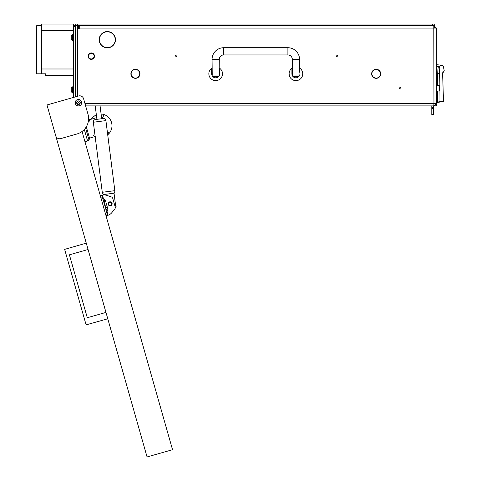 <?xml version="1.0" encoding="UTF-8"?>
<svg xmlns="http://www.w3.org/2000/svg" width="481" height="481" viewBox="0 0 481 481"><rect width="100%" height="100%" fill="white"/><g stroke="black" fill="none" stroke-linecap="round" stroke-linejoin="round"><path stroke-width="0.72" d="M372.366 71.831A4.293 4.293 0 0 0 375.98 78.09L375.968 78.331A4.533 4.533 0 0 1 372.15 71.717L372.15 71.717A4.533 4.533 0 0 0 371.645 73.803M130.898 73.803A4.533 4.533 0 0 1 131.403 71.717L131.62 71.831A4.293 4.293 0 0 0 135.233 78.09L135.221 78.331A4.533 4.533 0 0 1 131.403 71.717L131.62 71.831A4.293 4.293 0 0 0 131.139 73.803M100.403 35.919A7.906 7.906 0 0 0 107.143 47.601L107.137 47.841A8.147 8.147 0 0 1 100.186 35.804L100.403 35.919M337.506 55.748A0.721 0.721 0 0 0 336.784 55.026A0.721 0.721 0 0 0 336.063 55.748A0.721 0.721 0 0 0 336.784 56.469A0.721 0.721 0 0 0 337.506 55.748M177.008 55.748A0.721 0.721 0 0 0 176.286 55.026A0.721 0.721 0 0 0 175.565 55.748A0.721 0.721 0 0 0 176.286 56.469A0.721 0.721 0 0 0 177.008 55.748M400.974 88.251A0.721 0.721 0 0 0 400.252 87.524A0.721 0.721 0 0 0 399.531 88.251A0.721 0.721 0 0 0 400.252 88.973A0.721 0.721 0 0 0 400.974 88.251M76.647 102.694A1.804 1.804 0 0 1 78.451 100.89A1.804 1.804 0 0 1 80.261 102.694A1.804 1.804 0 0 1 78.451 104.497A1.804 1.804 0 0 1 76.647 102.694L78.457 104.497M105.375 31.794L109.307 31.794M105.375 47.601L107.143 47.601M107.54 47.601A7.906 7.906 0 0 0 114.286 35.919L114.496 35.804A8.147 8.147 0 0 1 107.546 47.841L109.307 47.601M99.435 37.734L99.435 41.667M379.996 71.362A4.533 4.533 0 0 0 372.354 71.362L372.354 71.362A4.533 4.533 0 0 1 379.996 71.362L379.792 71.489A4.293 4.293 0 0 0 372.559 71.489A4.293 4.293 0 0 1 379.792 71.489L379.996 71.362M135.636 78.331A4.533 4.533 0 0 0 139.454 71.717L139.454 71.717A4.533 4.533 0 0 1 135.636 78.331L135.624 78.09A4.293 4.293 0 0 0 139.243 71.831A4.293 4.293 0 0 1 135.624 78.09L135.636 78.331M139.045 71.489L139.249 71.362A4.533 4.533 0 0 0 131.608 71.362L131.608 71.362A4.533 4.533 0 0 1 139.249 71.362L139.045 71.489A4.293 4.293 0 0 0 131.812 71.489M376.382 78.331A4.533 4.533 0 0 0 380.2 71.717L380.2 71.717A4.533 4.533 0 0 1 376.382 78.331L376.37 78.09A4.293 4.293 0 0 0 379.99 71.831A4.293 4.293 0 0 1 376.37 78.09L376.382 78.331M75.24 102.694L75.24 102.182L75.24 102.694A3.211 3.211 0 0 0 78.451 105.904L78.962 105.904L78.451 105.904M433.91 104.299L434.758 103.499M87.975 114.171L83.586 98.731A4.01 4.01 0 0 0 78.625 95.972L46.982 104.972L55.76 135.846A4.01 4.01 0 0 0 60.714 138.606L76.924 133.995A16.047 16.047 0 0 0 87.975 114.171L85.624 105.904L433.952 105.904L433.952 104.299M371.885 73.803A4.293 4.293 0 0 0 375.98 78.09L375.968 78.331M100.595 35.576L100.391 35.45A8.147 8.147 0 0 1 114.292 35.45L114.087 35.576A7.906 7.906 0 0 0 100.595 35.576M75.24 26.455L73.635 26.455L73.635 25.655L75.24 25.655L75.433 96.879A0.8 0.8 0 0 1 76.046 96.597L77.555 96.272L75.24 96.272M79.257 25.655L79.257 28.866L78.451 28.866L78.451 26.455A0.8 0.8 0 0 0 77.651 25.655L432.353 25.655L432.353 24.05L434.758 24.05L434.758 25.655L432.353 25.655M79.257 28.06L436.363 28.06L436.363 103.499L433.952 103.499L433.814 105.904M433.952 105.904L436.363 103.499L436.363 105.904L434.758 105.766M84.939 103.499L433.952 103.499L433.814 25.655M433.91 27.261L434.758 28.06M436.363 28.06L433.952 25.655L433.952 27.261M432.353 24.05L75.24 24.05L75.24 25.655L77.651 25.655L77.651 96.248M99.314 38.306L99.314 41.095L99.314 38.306M437.542 91.059L437.536 102.405L437.482 102.008L436.363 102.164L436.363 102.573L437.536 102.405L436.363 102.573M436.363 66.462L438.528 66.655L441.895 65.194L436.363 64.707M436.363 73.485L437.704 73.611C437.842 69.511 438.113 67.196 438.528 66.655L439.977 68.17C444.426 65.867 444.426 65.867 439.977 68.17C439.586 68.615 439.357 70.485 439.291 73.785L437.704 73.611L437.596 85.438M437.536 102.405L443.109 101.623L443.47 101.22L439.045 101.846L439.111 91.059M439.171 85.438L439.291 73.785M437.482 102.008L439.045 101.846L438.708 102.243M438.371 101.918L438.221 102.309L438.371 101.918M442.67 101.311L442.526 101.707M442.767 72.625L442.833 72.114M442.821 72.637L443.025 71.597C442.646 72.072 442.586 74.802 442.827 79.798L443.446 101.226L443.109 101.623L443.47 101.22L442.827 79.798M442.279 73.196L442.809 72.745M88.486 56.151A2.808 2.808 0 0 0 91.294 58.959A2.808 2.808 0 0 0 94.102 56.151A2.808 2.808 0 0 0 91.294 53.343A2.808 2.808 0 0 0 88.486 56.151M94.504 56.151A3.211 3.211 0 0 1 91.294 59.361A3.211 3.211 0 0 1 88.083 56.151A3.211 3.211 0 0 1 91.294 52.94A3.211 3.211 0 0 1 94.504 56.151M292.316 68.019A6.818 6.818 0 0 0 291.913 68.29L291.913 73.803C292.274 75.878 292.274 75.878 291.913 73.803A4.01 4.01 0 0 0 295.929 77.814A4.01 4.01 0 0 0 299.94 73.803C299.579 75.878 299.579 75.878 299.94 73.803L299.94 68.29A6.818 6.818 0 0 0 299.537 68.019M299.657 75.289L299.777 74.934M292.015 74.699L292.117 75.054M292.195 75.289L292.25 75.409A4.01 4.01 0 0 0 299.94 73.803M291.913 68.29A6.818 6.818 0 0 0 295.929 80.628A6.818 6.818 0 0 0 299.94 68.29M302.651 72.667L302.747 73.803C302.543 71.735 302.543 71.735 302.747 73.803L302.585 75.289M289.297 75.409L289.105 73.803C289.315 71.735 289.315 71.735 289.105 73.803L289.111 73.491M289.201 72.667L289.105 73.803M291.913 73.803A4.01 4.01 0 0 0 292.238 75.379M212.067 68.019A6.818 6.818 0 0 0 211.664 68.29L211.664 73.803C212.025 75.878 212.025 75.878 211.664 73.803A4.01 4.01 0 0 0 215.68 77.814A4.01 4.01 0 0 0 219.691 73.803C219.33 75.878 219.33 75.878 219.691 73.803L219.691 68.29A6.818 6.818 0 0 0 219.288 68.019M219.408 75.289L219.528 74.934M211.766 74.699L211.868 75.054M211.947 75.289L212.001 75.409A4.01 4.01 0 0 0 219.691 73.803M211.664 68.29A6.818 6.818 0 0 0 215.68 80.628A6.818 6.818 0 0 0 219.691 68.29M222.402 72.667L222.499 73.803C222.294 71.735 222.294 71.735 222.499 73.803L222.336 75.289M209.049 75.409L208.856 73.803C209.067 71.735 209.067 71.735 208.856 73.803L208.862 73.491M208.952 72.667L208.856 73.803M211.664 73.803A4.01 4.01 0 0 0 211.989 75.379M219.132 75.006L219.288 59.361A4.413 4.413 0 0 1 223.701 54.948L287.903 54.948A4.413 4.413 0 0 1 292.316 59.361L299.537 59.361A11.634 11.634 0 0 0 287.903 47.721L223.701 47.721A11.634 11.634 0 0 0 212.067 59.361L212.229 75.006L219.132 75.006L219.24 75.409A1.605 1.605 0 0 1 217.683 76.611L213.672 76.611A1.605 1.605 0 0 1 212.115 75.409L212.229 75.006M293.921 76.611L297.931 76.611L293.921 76.611A1.605 1.605 0 0 1 292.364 75.409L292.316 72.198L291.913 72.198M297.931 76.611A1.605 1.605 0 0 0 299.537 75.006L292.478 75.006M292.316 59.361L292.316 72.198M299.537 59.361L299.537 72.198M439.249 85.438L439.574 85.762L439.574 90.735L439.249 91.059L439.249 85.438L436.441 85.438M439.249 91.059L436.441 91.059M433.393 105.904L433.393 114.731L431.788 114.731L431.788 114.322L433.393 114.322M431.788 105.904L431.788 107.107L433.393 107.107M433.393 107.912L431.788 107.912L431.788 107.51L433.393 107.51M431.788 107.912L433.393 108.099M433.393 108.496L431.788 108.496L431.788 114.322M431.788 107.51L431.788 107.107M431.788 108.496L431.788 108.099M436.363 79.419L436.363 97.078M77.561 99.567A3.253 3.253 0 0 1 81.578 101.804A3.253 3.253 0 0 1 79.341 105.82A3.253 3.253 0 0 1 75.325 103.583A3.253 3.253 0 0 1 77.561 99.567M82.053 131.487L172.541 449.705L147.066 456.95L55.76 135.846M72.451 97.727L73.635 97.39L73.635 26.455M88.077 249.507L69.402 254.816L87.289 317.725L105.97 312.416M107.78 318.783L86.105 324.861L64.64 249.368L86.267 243.139M69.402 254.816L87.289 317.725M108.147 215.217L107.792 215.326L108.147 215.217A8.027 8.027 0 0 0 111.82 212.668L114.731 209.091A2.405 2.405 0 0 0 115.181 206.914L112.794 198.521A2.405 2.405 0 0 0 111.267 196.903L106.908 195.394A8.027 8.027 0 0 0 102.441 195.166L101.87 195.316L107.576 215.386L108.147 215.217L107.029 211.297L106.481 211.526M107.792 215.326L106.036 215.825M102.97 199.176L103.553 199.08A1.924 1.924 0 0 1 105.423 200.481L107.882 209.127A1.924 1.924 0 0 1 107.029 211.297L106.56 211.502M100.325 195.755L102.086 195.256M111.664 202.525A2.008 2.008 0 0 1 111.418 205.351A2.008 2.008 0 0 1 108.592 205.104A2.008 2.008 0 0 1 108.838 202.279A2.008 2.008 0 0 1 111.664 202.525M108.712 205.002A1.846 1.846 0 0 0 111.309 205.231A1.846 1.846 0 0 0 111.544 202.627A1.846 1.846 0 0 0 108.94 202.399A1.846 1.846 0 0 0 108.712 205.002M111.297 202.838A1.527 1.527 0 0 0 109.151 202.645A1.527 1.527 0 0 0 108.959 204.792A1.527 1.527 0 0 0 111.105 204.984A1.527 1.527 0 0 0 111.297 202.838M104.167 203.385A0.8 0.8 0 0 0 104.407 203.355L104.798 203.247M115.464 204.383L116.119 206.698L115.193 206.962M105.922 209.56A0.8 0.8 0 0 0 106.163 209.53L107.858 209.049M105.507 207.215L106.012 207.07L105.507 207.215A0.8 0.8 0 0 0 105.285 207.317M104.485 200.83L103.746 201.04A0.8 0.8 0 0 0 103.529 201.142M102.441 195.166L103.553 199.08L103.048 199.152M111.82 212.668L114.731 209.091M84.313 129.461L87.584 140.975L84.963 141.721M93.38 135.444L93.098 135.239A11.839 11.839 0 0 0 94.829 136.303L95.25 136.502M88.546 119.637L90.314 119.138L90.061 119.528L96.314 114.526M86.309 126.798L89.532 138.131L95.154 136.532M107.359 131.998L108.429 132.437L108.844 133.754L107.72 134.824L114.845 190.674A2.405 2.405 0 0 1 112.758 193.368A2.405 2.405 0 0 0 114.845 190.674L102.267 192.28A2.405 2.405 0 0 0 104.96 194.36M103.217 118.536A2.405 2.405 0 0 1 105.904 120.623L93.332 122.228A2.405 2.405 0 0 1 95.412 119.535L103.217 118.536L101.701 118.735L100.066 105.904L101.088 113.925L103.319 114.322L103.655 115.662L102.05 118.687M85.552 127.952L89.021 140.151L89.532 138.131L89.021 140.151L87.476 140.59M96.711 117.635L90.061 119.528A11.839 11.839 0 0 0 89.147 121.344M103.319 114.322A11.839 11.839 0 0 1 108.844 133.754M93.332 122.228L102.267 192.28M105.904 120.623L114.845 190.674M114.911 205.97A5.135 5.135 0 0 0 115.314 203.235L114.033 193.206L103.686 194.522L103.74 194.967M112.572 193.392L105.147 194.336M95.412 119.535L96.928 119.342L95.214 105.904M107.696 208.465A5.135 5.135 0 0 1 104.966 204.557L104.281 199.218M79.942 103.716L77.435 101.202M73.635 34.079L72.998 34.079L72.998 41.306L73.635 41.306M71.23 36.797L71.23 37.338M71.23 36.129L71.23 39.256M71.23 36.105A3.211 3.211 0 0 1 72.691 34.644L72.998 34.644M71.23 39.28A3.211 3.211 0 0 0 72.691 40.741L72.998 40.741M72.691 34.644L72.691 40.741M71.23 88.955L71.23 89.496M71.23 88.288L71.23 91.444A3.211 3.211 0 0 0 72.691 92.905L72.998 92.905M72.691 92.905L72.691 86.802A3.211 3.211 0 0 0 71.23 88.263A3.211 3.211 0 0 1 72.691 86.802L72.998 86.802M73.635 86.243L72.998 86.243L72.998 93.464L73.635 93.464M73.635 25.655L73.635 24.05L41.54 24.05L41.54 30.471L73.635 30.471L41.54 30.471L41.54 68.987L73.635 68.987L41.54 68.987L41.54 73.803L45.551 73.803L45.551 75.409L73.635 75.409M41.54 25.655L41.54 73.803L36.724 73.803L36.724 25.655L41.54 25.655M435.75 105.099L436.363 105.099M443.025 71.597C444.648 70.485 444.648 70.485 443.025 71.597M442.833 79.858L442.76 72.709M287.903 54.948L287.903 47.721M223.701 54.948L223.701 47.721M219.288 59.361L212.067 59.361M105.598 214.279L107.137 213.841M102.309 196.861L100.763 197.3M107.449 132.714L108.429 132.437M103.655 115.662L101.395 116.306M77.651 24.05L77.651 25.655M443.019 72.745L444.246 70.761L443.314 66.432L441.895 65.194M442.7 75.818L442.706 76.281M442.748 77.748L442.76 78.138M442.791 78.794L442.827 79.563M219.691 72.198L219.288 72.198M212.067 72.198L211.664 72.198"/></g></svg>
